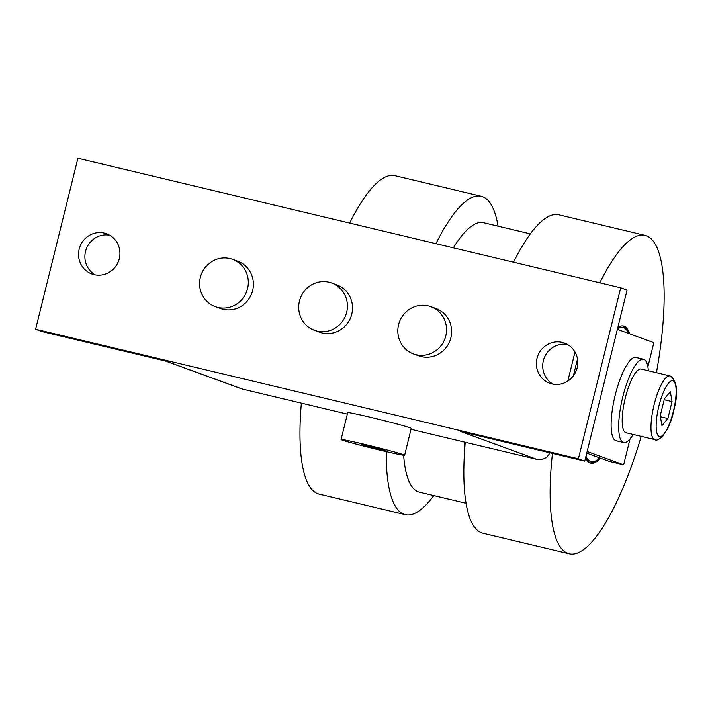 <?xml version="1.0" encoding="UTF-8"?>
<svg xmlns="http://www.w3.org/2000/svg" width="712" height="712" viewBox="0 0 712 712"><rect width="100%" height="100%" fill="white"/><g stroke="black" fill="none" stroke-linecap="round" stroke-linejoin="round"><path stroke-width="1.07" d="M617.829 327.458A70.506 18.841 -76.6 0 1 623.507 326.007A70.506 18.841 -76.6 0 1 624.077 326.176A70.506 18.841 -76.6 0 1 629.577 333.786M600.465 458.136A70.506 18.841 -76.6 0 1 590.782 463.156A70.506 18.841 -76.6 0 1 590.212 462.987A70.506 18.841 -76.6 0 1 585.584 457.736M465.248 442.25A163.662 43.735 103.4 0 0 464.091 460.166A163.662 43.735 103.4 0 0 481.57 532.79A163.662 43.735 103.4 0 0 482.878 533.181L569.155 553.767A163.662 43.735 103.4 0 0 641.227 436.367M552.45 453.402A163.662 43.735 103.4 0 0 567.847 553.375A163.662 43.735 103.4 0 0 569.155 553.767M656.428 372.688A163.662 43.735 103.4 0 0 646.443 235.788A163.662 43.735 103.4 0 0 645.134 235.396A163.662 43.735 103.4 0 0 599.807 282.789M433.786 495.579A163.662 43.735 -76.6 0 1 405.27 514.651L318.994 494.066A163.662 43.735 -76.6 0 1 317.694 493.674A163.662 43.735 -76.6 0 1 301.363 403.134M435.931 243.673A163.662 43.735 -76.6 0 1 481.25 196.281A163.662 43.735 -76.6 0 1 482.558 196.672A163.662 43.735 -76.6 0 1 498.08 226.185M405.27 514.651A163.662 43.735 -76.6 0 1 403.962 514.26A163.662 43.735 -76.6 0 1 386.233 451.595M645.134 235.396L558.867 214.802A163.662 43.735 103.4 0 0 513.539 262.203M464.829 442.152A138.484 37.006 103.4 0 0 464.696 444.964L464.091 460.166M530.351 233.883L483.537 222.714A138.484 37.006 103.4 0 0 453.393 247.847M403.633 455.235A138.484 37.006 103.4 0 0 418.131 491.769A138.484 37.006 103.4 0 0 419.243 492.108L466.048 503.277M349.654 223.087A163.662 43.735 -76.6 0 1 394.982 175.686L481.25 196.281M445.783 335.939A25.178 24.253 -69.9 0 0 430.822 306.658A25.178 24.253 -69.9 0 0 398.587 324.672A25.178 24.253 -69.9 0 0 413.547 353.953A25.178 24.253 -69.9 0 0 445.783 335.939M430.822 306.658L435.913 308.518A25.178 24.253 110.1 0 1 450.874 337.8A25.178 24.253 110.1 0 1 418.638 355.813L413.547 353.953M346.664 312.283A25.178 24.253 -69.9 0 0 331.703 283.002A25.178 24.253 -69.9 0 0 299.467 301.016A25.178 24.253 -69.9 0 0 314.428 330.297A25.178 24.253 -69.9 0 0 346.664 312.283M331.703 283.002L336.794 284.862A25.178 24.253 110.1 0 1 351.755 314.143A25.178 24.253 110.1 0 1 319.519 332.157L314.428 330.297M247.553 288.627A25.178 24.253 -69.9 0 0 232.593 259.346A25.178 24.253 -69.9 0 0 200.348 277.36A25.178 24.253 -69.9 0 0 215.309 306.641A25.178 24.253 -69.9 0 0 247.553 288.627M232.593 259.346L237.675 261.206A25.178 24.253 110.1 0 1 252.635 290.487A25.178 24.253 110.1 0 1 220.4 308.501L215.309 306.641M109.666 235.209A21.405 20.612 -69.9 0 0 85.538 251.407A21.405 20.612 -69.9 0 0 95.177 274.868M119.296 258.661A21.405 20.612 110.1 0 1 91.892 273.978A21.405 20.612 110.1 0 1 79.183 249.084A21.405 20.612 110.1 0 1 106.586 233.776A21.405 20.612 110.1 0 1 119.296 258.661M567.5 344.475A21.405 20.612 -69.9 0 0 543.372 360.681A21.405 20.612 -69.9 0 0 553.01 384.133M577.129 367.935A21.405 20.612 110.1 0 1 549.726 383.243A21.405 20.612 110.1 0 1 537.017 358.358A21.405 20.612 110.1 0 1 564.42 343.042A21.405 20.612 110.1 0 1 577.129 367.935M341.075 439.509L347.723 412.631A32.734 0.979 13.9 0 1 375.447 418.496A32.734 0.979 13.9 0 1 410.183 427.823A32.734 0.979 13.9 0 1 411.269 428.357L404.621 455.235A32.734 0.979 -166.1 0 0 403.526 454.692A32.734 0.979 -166.1 0 0 368.798 445.365A32.734 0.979 -166.1 0 0 341.075 439.509A32.734 0.979 -166.1 0 0 342.169 440.052A32.734 0.979 -166.1 0 0 376.906 449.379A32.734 0.979 -166.1 0 0 404.621 455.235M361.046 444.555L385.067 450.393L361.046 444.555M567.802 381.098L574.993 352.031M411.038 429.309L536.937 459.365A11.579 11.152 -69.9 0 0 549.86 452.779M165.487 361.046L241.217 388.707A11.579 11.152 -69.9 0 0 242.409 389.072L347.358 414.117M584.757 461.109L627.076 290.104L620.713 287.782L578.393 458.786L584.757 461.109L460.619 431.481L536.937 459.365M578.393 458.786L35.6 329.238L41.963 331.561L166.092 361.189L242.409 389.072M35.6 329.238L77.919 158.233L620.713 287.782M625.714 432.647A32.734 8.749 -76.6 0 1 625.189 398.364A32.734 8.749 -76.6 0 1 641.174 369.056L669.965 375.927A32.734 8.749 103.4 0 0 653.981 405.235A32.734 8.749 103.4 0 0 654.506 439.518A32.734 8.749 103.4 0 0 654.773 439.598L625.981 432.727A32.734 8.749 -76.6 0 1 625.714 432.647M623.641 442.526L616.085 440.719A42.8 11.437 -76.6 0 1 615.747 440.621A42.8 11.437 -76.6 0 1 615.052 395.783A42.8 11.437 -76.6 0 1 635.958 357.451L643.514 359.257A42.8 11.437 103.4 0 0 622.608 397.59A42.8 11.437 103.4 0 0 623.303 442.419A42.8 11.437 103.4 0 0 623.641 442.526A42.8 11.437 103.4 0 0 633.146 434.436M648.347 370.765A42.8 11.437 103.4 0 0 643.853 359.355A42.8 11.437 103.4 0 0 643.514 359.257M573.338 375.918L577.494 359.124M630.049 438.868L623.632 464.811L609.472 461.429L586.732 453.126M587.133 451.479L623.632 464.811M617.366 329.327L653.856 342.659L647.876 366.84M664.198 399.717L672.057 401.595L667.865 418.522L661.955 425.589L660.238 415.728L664.421 398.809L670.33 391.733L672.057 401.595M660.407 416.743L667.865 418.522M617.446 328.997A68.993 18.441 -76.6 0 1 628.491 333.394M599.611 457.825A68.993 18.441 -76.6 0 1 585.967 456.196M673.036 380.813A28.703 7.672 103.4 0 0 658.894 406.018A28.703 7.672 103.4 0 0 659.25 436.509A28.703 7.672 103.4 0 0 673.392 411.313A28.703 7.672 103.4 0 0 673.036 380.813M670.223 375.998A32.734 8.749 103.4 0 0 669.965 375.927L670.642 376.123C677.406 381.685 678.438 393.175 673.721 410.584C670.214 429.719 658.992 442.9 654.773 439.598M628.865 333.528L626.72 329.122L622.822 325.891M590.115 462.951L595.054 461.83L599.878 457.923"/></g></svg>
